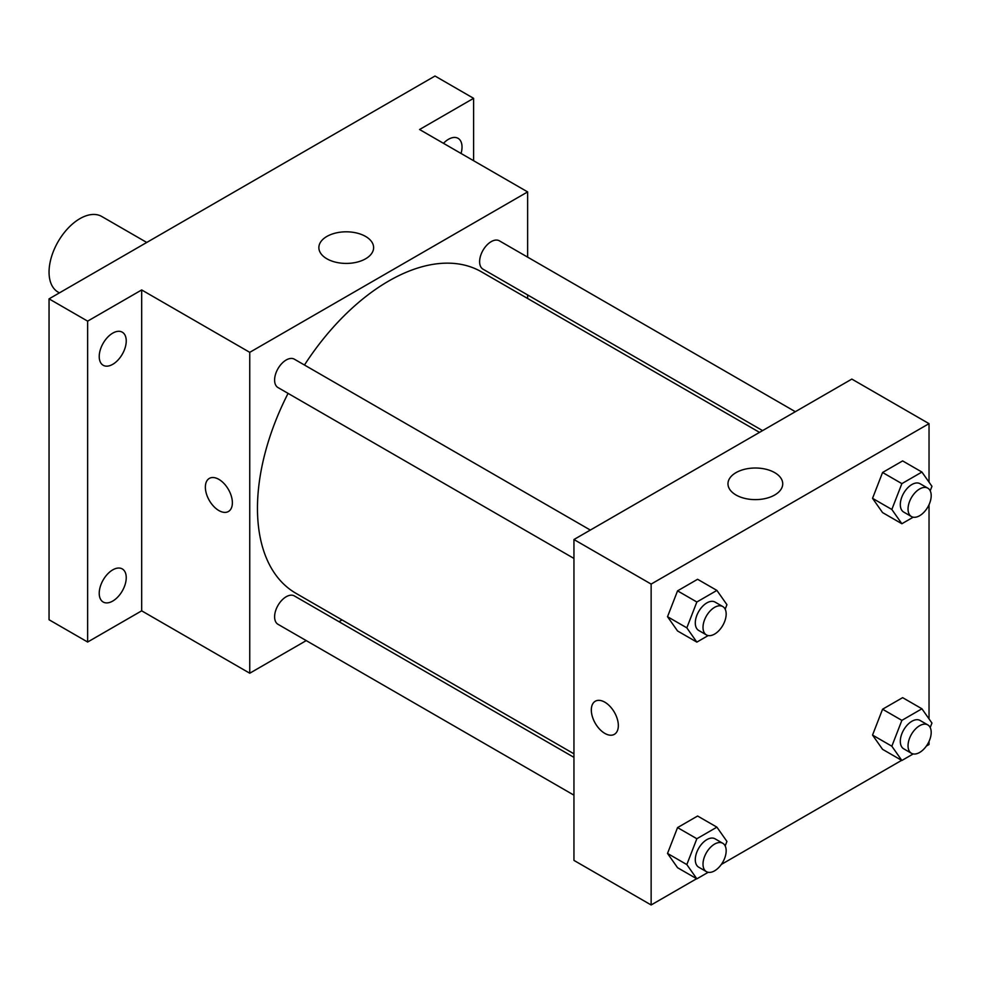 <?xml version="1.0" encoding="UTF-8"?>
<svg xmlns="http://www.w3.org/2000/svg" width="981" height="981" viewBox="0 0 981 981"><rect width="100%" height="100%" fill="white"/><g stroke="black" fill="none" stroke-linecap="round" stroke-linejoin="round"><path stroke-width="1.47" d="M146.745 242.454L101.754 216.482A43.667 25.212 120 0 0 68.106 228.181A43.667 25.212 120 0 0 49.05 272.129A43.667 25.212 120 0 0 58.1 292.117L59.412 292.878M306.244 640.605L249.75 673.224L141.681 610.832L87.64 642.028L49.05 619.747L49.05 298.862L435.012 76.028L473.602 98.321L473.602 160.712M342.062 619.931L338.997 621.696M112.729 601.071A19.105 11.024 -60 0 1 103.177 602.015A19.105 11.024 -60 0 1 100.258 586.712A19.105 11.024 -60 0 1 112.729 569.875A19.105 11.024 -60 0 1 122.282 568.931A19.105 11.024 -60 0 1 125.212 584.235A19.105 11.024 -60 0 1 112.729 601.071M112.729 364.331A19.105 11.024 -60 0 1 103.177 365.275A19.105 11.024 -60 0 1 100.258 349.972A19.105 11.024 -60 0 1 112.729 333.135A19.105 11.024 -60 0 1 122.282 332.191A19.105 11.024 -60 0 1 125.212 347.495A19.105 11.024 -60 0 1 112.729 364.331M141.681 610.832L141.681 289.947L87.64 321.143L49.05 298.862M87.64 642.028L87.64 321.143M249.75 673.224L249.75 352.338L141.681 289.947M249.75 352.338L527.631 191.908L419.574 129.517L473.602 98.321M326.881 258.788A27.382 15.806 180 0 1 318.862 247.617A27.382 15.806 180 0 1 346.232 231.81A27.382 15.806 180 0 1 373.614 247.617A27.382 15.806 180 0 1 356.716 262.221A27.382 15.806 180 0 1 326.881 258.788M443.473 143.312A19.105 11.024 -60 0 1 448.513 139.277A19.105 11.024 -60 0 1 458.066 138.321A19.105 11.024 -60 0 1 461.045 153.465M288.071 393.381A185.581 107.15 120 0 0 257.463 508.33A185.581 107.15 120 0 0 295.906 593.284L573.946 753.813M759.527 432.376L481.487 271.847A185.581 107.15 120 0 0 304.453 365.018M527.631 191.908L527.631 257.145M527.631 294.95L527.631 298.494M795.346 411.701L499.39 240.836A16.37 9.454 120 0 0 486.772 245.213A16.37 9.454 120 0 0 479.623 261.694A16.37 9.454 120 0 0 483.02 269.186L762.593 430.61M573.946 757.357L294.374 595.933A16.37 9.454 120 0 0 281.755 600.323A16.37 9.454 120 0 0 274.606 616.804A16.37 9.454 120 0 0 277.991 624.296L573.946 795.162M573.946 558.434L277.991 387.556A16.37 9.454 -60 0 1 277.991 368.648A16.37 9.454 -60 0 1 294.374 359.193L590.329 530.071M232.374 502.75A19.105 11.024 60 0 1 228.426 511.506A19.105 11.024 60 0 1 209.321 500.469A19.105 11.024 60 0 1 209.321 478.409A19.105 11.024 60 0 1 224.036 483.535A19.105 11.024 60 0 1 232.374 502.75M228.426 511.493A19.105 11.024 60 0 1 209.321 500.469A19.105 11.024 60 0 1 209.321 478.409M696.62 878.718L651.139 904.973L573.946 860.398L573.946 539.525L851.839 379.083L929.032 423.645L929.032 482.161M929.032 741.428L929.032 744.53L926.346 746.075M901.637 760.349L721.329 864.445M882.569 512.597L872.538 498.336L882.569 472.486L902.63 460.911L882.569 472.486L872.538 498.336L882.569 512.597L901.87 523.744L891.839 509.47L901.87 483.633L921.919 472.057L931.95 486.318L930.196 490.831M677.552 867.707L667.521 853.433L677.552 827.596L697.601 816.02L677.552 827.596L667.521 853.433L677.552 867.707L696.853 878.841L686.823 864.58L696.853 838.73L716.903 827.155L726.933 841.428L725.18 845.929M929.032 504.7L929.032 718.901M651.139 904.973L651.139 584.087L929.032 423.645M882.569 749.337L872.538 735.076L882.569 709.226L902.63 697.65L882.569 709.226L872.538 735.076L882.569 749.337L901.87 760.483L891.839 746.21L901.87 720.373L921.919 708.785L931.95 723.058L930.196 727.559M677.552 630.967L667.521 616.706L677.552 590.856L697.601 579.28L677.552 590.856L667.521 616.706L677.552 630.967L696.853 642.114L686.823 627.84L696.853 602.003L716.903 590.415L726.933 604.688L725.18 609.189M651.139 584.087L573.946 539.525M735.995 494.988A27.382 15.806 180 0 1 727.976 483.817A27.382 15.806 180 0 1 755.345 468.011A27.382 15.806 180 0 1 782.728 483.817A27.382 15.806 180 0 1 765.83 498.422A27.382 15.806 180 0 1 735.995 494.988M618.337 725.584A19.105 11.024 60 0 1 614.376 734.328A19.105 11.024 60 0 1 595.271 723.304A19.105 11.024 60 0 1 595.271 701.243A19.105 11.024 60 0 1 609.998 706.357A19.105 11.024 60 0 1 618.337 725.584M614.388 734.328A19.105 11.024 60 0 1 595.283 723.304A19.105 11.024 60 0 1 595.283 701.243M708.196 635.553L696.853 642.114M722.776 606.54L715.063 602.089A16.37 9.454 120 0 0 702.445 606.466A16.37 9.454 120 0 0 695.296 622.947A16.37 9.454 120 0 0 698.693 630.44L706.406 634.903A16.37 9.454 120 0 0 722.776 625.449A16.37 9.454 120 0 0 722.776 606.54A16.37 9.454 120 0 0 710.158 610.93A16.37 9.454 120 0 0 703.009 627.411A16.37 9.454 120 0 0 706.406 634.903M686.823 627.84L667.521 616.706M696.853 602.003L677.552 590.856M716.903 590.415L697.601 579.28M913.213 517.195L901.87 523.744M927.805 488.17L920.08 483.719A16.37 9.454 120 0 0 907.462 488.097A16.37 9.454 120 0 0 900.313 504.577A16.37 9.454 120 0 0 903.709 512.082L911.423 516.533A16.37 9.454 120 0 0 927.805 507.079A16.37 9.454 120 0 0 927.805 488.17A16.37 9.454 120 0 0 915.187 492.56A16.37 9.454 120 0 0 908.038 509.041A16.37 9.454 120 0 0 911.423 516.533M891.839 509.47L872.538 498.336M901.87 483.633L882.569 472.486M921.919 472.057L902.63 460.911M708.196 872.293L696.853 878.841M722.776 843.28L715.063 838.816A16.37 9.454 120 0 0 702.445 843.206A16.37 9.454 120 0 0 695.296 859.687A16.37 9.454 120 0 0 698.693 867.179L706.406 871.643A16.37 9.454 120 0 0 722.776 862.189A16.37 9.454 120 0 0 722.776 843.28A16.37 9.454 120 0 0 710.158 847.67A16.37 9.454 120 0 0 703.009 864.138A16.37 9.454 120 0 0 706.406 871.643M686.823 864.58L667.521 853.433M696.853 838.73L677.552 827.596M716.903 827.155L697.601 816.02M913.213 753.923L901.87 760.483M927.805 724.91L920.08 720.459A16.37 9.454 120 0 0 907.462 724.836A16.37 9.454 120 0 0 900.313 741.317A16.37 9.454 120 0 0 903.709 748.81L911.423 753.273A16.37 9.454 120 0 0 927.805 743.819A16.37 9.454 120 0 0 927.805 724.91A16.37 9.454 120 0 0 915.187 729.3A16.37 9.454 120 0 0 908.038 745.781A16.37 9.454 120 0 0 911.423 753.273M891.839 746.21L872.538 735.076M901.87 720.373L882.569 709.226M921.919 708.785L902.63 697.65"/></g></svg>
